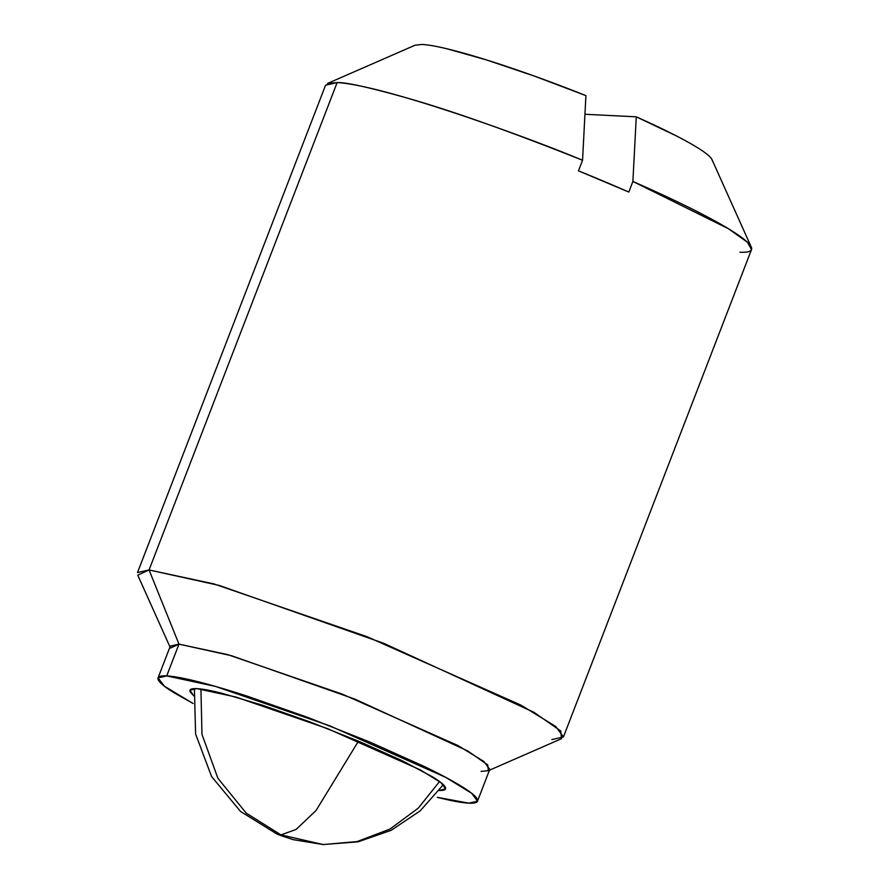 <?xml version="1.0" encoding="UTF-8"?>
<svg xmlns="http://www.w3.org/2000/svg" width="889" height="889" viewBox="0 0 889 889"><rect width="100%" height="100%" fill="white"/><g stroke="black" fill="none" stroke-linecap="round" stroke-linejoin="round"><path stroke-width="1.33" d="M439.566 781.531L418.263 808.145L389.971 829.07L357.122 841.572L323.196 844.55L293.059 839.638L280.535 835.471L276.857 833.982L280.968 834.893L246.242 813.135L217.894 778.264L201.981 734.392L200.925 689.008L201.981 734.392L217.894 778.264L246.242 813.135L280.968 834.893L323.196 844.55L280.968 834.893L296.093 829.448L316.039 810.535L358.467 741.148L316.039 810.535L296.093 829.448L280.968 834.893L276.857 833.982L240.519 811.435L211.56 776.508L195.602 733.992L194.402 688.619M193.591 695.687L189.979 690.231L196.925 688.642C191.368 688.364 189.101 689.386 190.113 691.72L193.591 695.698M489.45 770.196L561.537 738.681L560.726 730.98L533.922 712.3L383.67 643.28L219.183 585.429L149.063 569.949L178.978 644.136L231.562 655.738L354.933 699.132L467.625 750.894L487.728 764.907L488.328 770.685L481.071 771.374M166.71 675.918L215.438 686.408L329.941 725.891L445.656 777.319L471.715 793.321L477.493 801.178L468.814 803.156C461.88 802.811 451.368 800.867 437.299 797.322L468.814 803.156C475.748 803.5 478.582 802.222 477.326 799.311C476.071 796.411 470.814 792.088 461.558 786.365C452.29 780.653 439.733 773.963 423.886 766.296L370.057 742.148L308.272 717.601L247.931 696.398C228.873 690.186 212.293 685.308 198.225 681.763C184.156 678.218 173.644 676.262 166.71 675.918L178.978 644.136L166.71 675.918C159.776 675.573 156.942 676.851 158.198 679.763C159.453 682.674 164.709 686.986 173.966 692.709L193.124 703.499L164.443 686.241L158.031 677.907L166.71 675.918M477.493 801.178L489.761 769.385L483.983 761.54L457.924 745.527L342.198 694.098L227.706 654.626L178.978 644.136L170.299 646.114L158.031 677.907M563.437 736.959L751.505 249.576L747.471 242.275L728.28 228.64L632.89 181.456L628.812 192.046A228.273 22.847 -158.9 0 0 578.461 170.844L582.551 160.253C512.62 132.394 455.324 111.992 410.651 99.046C370.691 87.7 346.188 82.21 337.131 82.577L149.063 569.949L214.038 583.94L366.701 636.58L520.987 705.144L555.736 726.491L563.437 736.959L551.869 739.604M137.495 572.594L149.063 569.949L337.131 82.577L325.563 85.222L137.495 572.594M415.319 45.095L327.463 83.488L337.131 82.577C381.959 84.922 520.487 134.306 582.551 160.253L585.918 95.623A159.798 15.991 -158.9 0 0 422.086 44.45L415.019 45.228M711.833 159.287A159.798 15.991 -158.9 0 0 636.268 116.826L632.89 181.456A228.273 22.847 21.1 0 1 751.072 246.653A228.273 22.847 21.1 0 1 739.937 252.22M712.233 160.487C711.989 158.375 708.766 155.208 702.566 150.974C696.376 146.729 687.586 141.684 676.196 135.817L636.268 116.826L632.89 181.456L628.812 192.046L578.461 170.844L582.551 160.253L585.918 95.623L534.3 76.054L486.127 59.807L447.167 48.839C436.155 46.195 427.798 44.739 422.086 44.45M636.268 116.826L584.984 114.27L636.268 116.826M438.599 790.432C444.144 790.71 446.422 789.688 445.411 787.365C444.411 785.031 440.199 781.575 432.799 777.008L402.661 760.94L359.601 741.626L310.172 721.99L261.899 705.021L222.128 693.32C210.871 690.475 202.47 688.919 196.925 688.642L235.896 697.032L327.496 728.613L420.075 769.763L440.922 782.564L445.545 788.843L439.199 790.465M170.488 648.037L178.978 644.136L149.063 569.949L137.751 575.161L169.988 646.925M443.355 784.676L420.164 810.879L391.093 830.348L358.034 841.827L323.196 844.55M751.249 247.02L711.967 159.564"/></g></svg>
